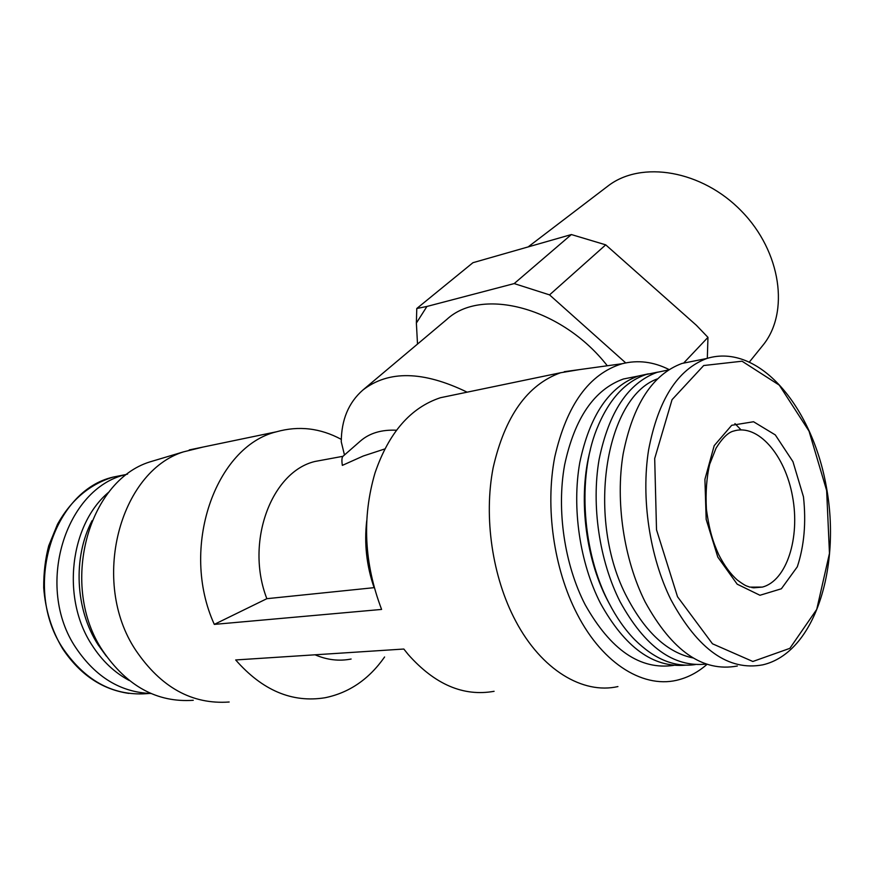 <?xml version="1.0" encoding="UTF-8"?>
<svg xmlns="http://www.w3.org/2000/svg" width="874" height="874" viewBox="0 0 874 874"><rect width="100%" height="100%" fill="white"/><g stroke="black" fill="none" stroke-linecap="round" stroke-linejoin="round"><path stroke-width="1.31" d="M366.719 520.74C364.119 543.552 366.577 565.86 374.105 587.667L266.854 598.69C244.895 542.197 271.464 471.643 315.011 461.461L326.002 459.429M396.479 430.227C381.567 429.538 369.571 433.122 360.492 440.966L342.979 456.294C341.81 457.397 341.603 460.423 342.346 465.383L363.256 456.01L384.789 448.952M351.108 659.029C339.123 661.389 327.116 659.979 315.066 654.801M266.854 598.69L214.305 624.386C179.421 547.943 215.474 446.483 276.392 431.811C298.69 425.54 320.321 428.063 341.308 439.382M344.465 454.993L341.264 441.84C341.373 419.881 348.562 402.63 362.808 390.099C388.46 370.161 423.234 370.849 467.153 392.175M384.593 656.986C369.014 679.251 349.141 692.842 324.975 697.758C292.135 703.035 262.364 690.438 235.685 659.957L403.832 649.032L408.202 654.495C434.859 684.528 463.493 696.786 494.094 691.301M214.305 624.386L381.599 609.429C364.087 563.282 361.891 517.779 375.022 472.921C388.832 432.63 410.649 407.557 440.463 397.714L454.316 394.84M362.808 390.099L446.833 319.403C481.891 286.759 561.895 307.473 607.31 365.769M417.51 344.072L416.374 323.052L426.927 306.457L514.196 283.58L549.549 294.888L625.708 362.896M416.374 323.052L416.778 308.5L426.927 306.457M683.61 363.114L707.962 337.353L696.414 325.314L605.726 244.851L571.378 234.549L472.943 262.703L416.778 308.5M549.549 294.888L605.726 244.851M514.196 283.58L571.378 234.549M707.317 358.329L707.962 337.353M528.65 246.523L608.009 185.987C641.319 160.182 701.975 170.19 741.491 211.126C781.323 251.778 789.648 312.684 762.926 345.263L749.619 361.727M229.174 702.008C192.018 704.673 160.827 687.346 135.59 650.016C90.142 581.767 119.64 471.687 183.474 451.869L203.085 447.051M617.929 686.571C582.849 694.568 541.41 669.899 515.649 620.966C492.302 577.135 483.551 517.266 493.133 467.798C504.866 416.374 527.361 384.691 560.595 372.75L579.386 369.615M193.274 700.293C157.2 702.772 127.025 686.276 102.75 650.78C59.039 585.951 87.761 481.246 149.727 461.953L160.772 458.653M106.322 656.145L98.03 644.673C75.131 609.189 72.815 557.262 92.076 520.664M129.177 680.442C114.428 672.554 102.05 660.788 92.032 645.165C60.841 598.1 70.007 523.93 109.184 491.811M150.983 693.497C120.798 692.372 95.823 677.23 76.071 648.082C34.359 586.946 65.299 488.195 125.834 474.56L127.571 474.079M717.805 557.077L706.17 519.385L704.914 479.334L714.189 445.664L731.702 425.288L753.552 421.749L775.304 434.913L792.958 461.669L803.468 496.825C806.265 522.51 804.211 545.846 797.306 566.8L781.367 588.781L759.965 595.27L737.186 584.182L717.805 557.077M737.317 666.01C702.838 672.401 672.117 651.032 645.132 601.902C623.796 559.349 615.252 501.468 623.151 453.912C632.951 404.465 652.583 374.312 682.037 363.431L694.426 360.951M693.115 657.958C667.703 652.725 645.788 632.721 627.368 597.958C585.504 519.943 605.005 397.594 657.324 378.901M706.258 664.076C673.646 667.638 644.914 646.847 620.081 601.705C599.356 560.824 591.206 505.259 599.094 459.527C608.85 411.96 628.198 382.899 657.139 372.324L668.402 369.986M695.343 664.568C674.761 667.55 654.582 659.291 634.83 639.801C625.03 629.772 616.345 617.383 608.785 602.634C582.379 552.117 577.408 478.045 596.461 429.811C608.37 400.008 624.976 381.556 646.257 374.476L657.816 372.106M609.735 604.458L607.277 599.815C584.859 556.618 578.085 495.35 590.354 449.728M685.62 665.169C653.249 667.976 624.866 647.361 600.482 603.311C579.79 562.867 571.749 507.881 579.779 462.575C589.677 415.456 609.156 386.614 638.239 376.06L648.355 373.843M673.832 665.354C640.227 670.292 610.642 650.038 585.088 604.579C564.429 564.473 556.476 509.935 564.604 464.968C574.611 418.198 594.2 389.542 623.391 378.999L635.726 376.563M707.022 664.338C698.73 671.614 689.684 676.651 679.874 679.437C645.362 689.761 603.235 665.038 577.091 613.93C553.755 568.908 545.037 507.204 554.75 457.036C566.691 404.902 589.163 373.788 622.201 363.715C637.889 359.782 653.523 361.727 669.069 369.56M149.268 693.443C114.953 696.786 86.329 682.004 63.409 649.109C21.894 588.552 52.833 490.685 113.249 477.073C89.749 484.196 71.176 499.895 57.52 524.203L48.693 545.857C45.284 558.912 43.624 572.852 43.7 587.689C45.372 609.997 51.697 630.373 62.688 648.803C79.938 674.586 101.985 689.455 128.839 693.399M677.525 596.745L656.516 529.797L654.692 458.544L672.051 399.68L703.69 365.529L742.048 361.213L779.302 385.15L809.029 431.133L826.64 490.489L829.47 553.362L816.742 609.386L789.867 648.344L752.842 661.487L712.474 643.788L677.525 596.745M670.97 599.804C649.601 556.662 640.904 498.005 648.606 449.87C658.198 399.822 677.612 369.363 706.858 358.471C758.403 342.717 811.902 405.864 826.291 486.447C841.312 566.789 815.038 652.703 762.827 664.83C728.599 671.287 697.987 649.611 670.97 599.804M734.936 423.595L741.065 429.888M753.519 587.831L762.314 587.099L749.761 587.12C746.025 585.536 746.691 586.88 737.438 580.139C730.522 574.054 724.284 565.544 718.712 554.619C713.173 542.284 709.524 531.676 706.411 509.324C705.493 492.554 706.585 477.51 709.688 464.214L716.068 448.133C722.492 437.874 728.403 432.171 733.799 431.024C757.987 423.54 785.18 455.092 792.532 496.487C800.278 537.772 786.72 580.839 762.314 587.099L751.935 587.656M342.979 456.294L315.011 461.461M560.595 372.75L440.463 397.714M276.392 431.811L189.254 449.924M149.727 461.953L183.474 451.869M125.834 474.56L113.249 477.073M706.858 358.471L682.037 363.431M657.139 372.324L646.257 374.476M638.239 376.06L623.391 378.999M622.201 363.715L564.233 371.701"/></g></svg>
